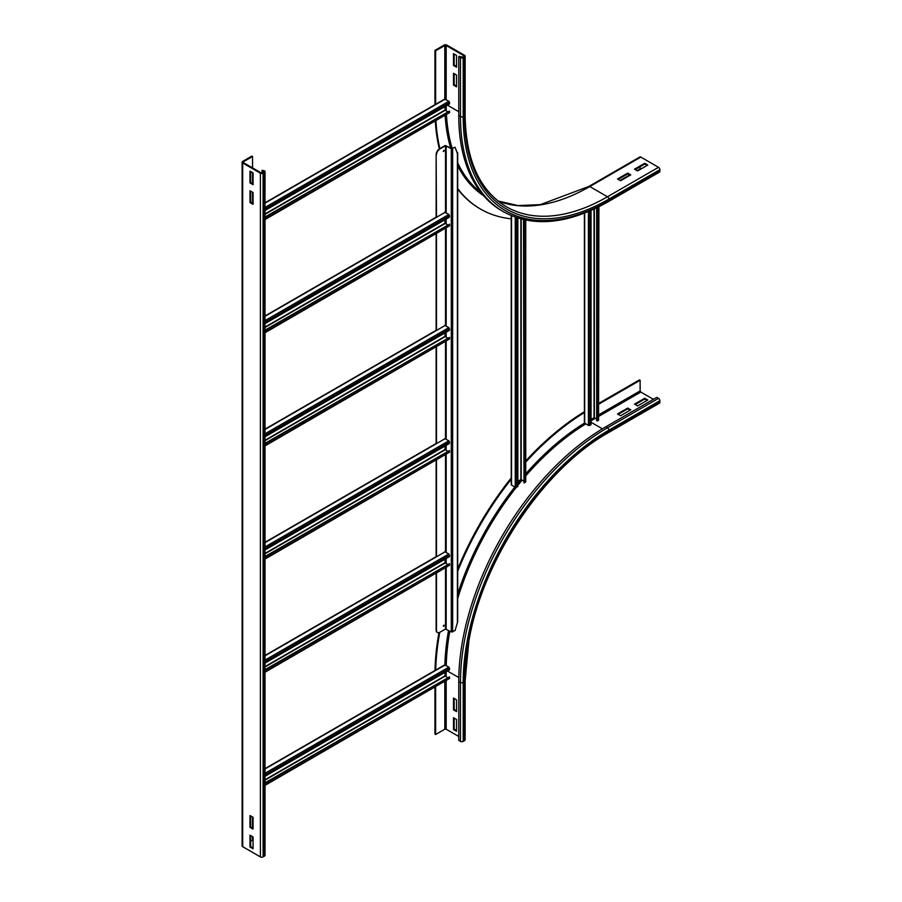 <?xml version="1.0" encoding="UTF-8"?>
<svg xmlns="http://www.w3.org/2000/svg" width="902" height="902" viewBox="0 0 902 902"><rect width="100%" height="100%" fill="white"/><g stroke="black" fill="none" stroke-linecap="round" stroke-linejoin="round"><path stroke-width="1.35" d="M630.78 409.846L620.576 415.732L617.509 413.973L627.724 408.076L630.78 409.846M630.103 410.241L627.724 408.865L618.197 414.356M627.724 408.865L627.724 408.076M647.794 400.014L637.59 405.911L634.523 404.141L644.738 398.256L647.794 400.014M647.117 400.409L644.738 399.034L635.211 404.536M644.738 399.034L644.738 398.256M453.492 698.058L456.559 699.828L456.559 711.61L453.492 709.851L453.492 698.058M454.18 698.452L454.18 709.457L456.559 710.832M454.18 709.457L453.492 709.851M598.905 404.085L640.138 380.272L640.138 390.882L640.826 392.066L653.409 399.327M598.905 403.295L639.462 379.877L640.138 380.272M659.881 402.281A1.928 1.116 60 0 1 659.486 403.16L608.433 432.633A1.928 1.116 -120 0 0 608.839 431.754L659.881 402.281L659.881 400.702A1.928 1.116 60 0 0 658.516 398.346L656.814 397.365L605.772 426.838A207.9 120.034 -60 0 0 458.768 681.461L458.768 740.395L460.471 741.376L460.471 682.442A207.9 120.034 -60 0 1 607.474 427.819L658.516 398.346M453.492 717.71L456.559 719.469L456.559 731.263L453.492 729.492L453.492 717.71M454.18 718.093L454.18 729.098L456.559 730.473M454.18 729.098L453.492 729.492M435.001 670.49A217.044 125.31 -60 0 1 438.947 632.663M457.686 569.207A217.044 125.31 -60 0 1 511.231 477.959M525.742 460.978A217.044 125.31 -60 0 1 584.395 411.74M435.689 670.423A217.044 125.31 -60 0 1 439.759 632.336M457.686 571.282A217.044 125.31 -60 0 1 511.513 478.849M525.742 462.128A217.044 125.31 -60 0 1 584.676 412.372M608.433 432.633C543.771 468.623 482.491 560.086 468.871 641.085L465.116 680.863L465.116 739.809A1.928 1.116 180 0 1 464.553 740.598L463.188 741.376A1.928 1.116 180 0 1 460.471 741.376M458.768 736.472L446.174 729.199L444.821 729.199L435.632 734.499L435.632 686.896M434.944 687.279L434.944 734.115L435.632 734.499M456.559 75.058L456.559 86.851L453.492 85.081L453.492 73.287L456.559 75.058M454.18 73.682L454.18 84.687L456.559 86.062M454.18 84.687L453.492 85.081M456.559 55.417L456.559 67.199L453.492 65.429L453.492 53.646L456.559 55.417M454.18 54.041L454.18 65.045L456.559 66.421M454.18 65.045L453.492 65.429M620.576 180.761L617.509 178.991L627.724 173.105L630.78 174.864L620.576 180.761M630.103 175.259L627.724 173.883L618.197 179.385M627.724 173.105L627.724 173.883M462.512 57.277L459.445 56.296L458.768 56.691L460.471 57.672A1.928 1.116 0 0 0 463.188 57.672L464.553 56.882A1.928 1.116 0 0 0 465.116 56.104A1.928 1.116 0 0 0 464.553 55.315L446.862 45.1A1.928 1.116 0 0 0 444.134 45.1L434.944 50.399L435.632 50.794L444.821 45.495L446.174 45.495L463.876 55.71L462.512 57.277M435.632 104.632L435.632 50.794M434.944 104.7L434.944 50.399M497.96 200.988L518.019 205.566L540.309 204.641L588.814 186.466L639.856 156.993A1.928 1.116 60 0 1 640.826 157.083L658.516 167.298A1.928 1.116 60 0 1 659.881 169.666L659.881 171.233L608.839 200.706A205.972 118.917 -60 0 1 463.188 116.617A1.928 1.116 180 0 1 460.471 116.617A207.9 120.034 -60 0 0 503.53 211.79L501.828 210.797A207.9 120.034 -60 0 1 458.768 115.636L458.768 56.691M637.59 170.94L634.523 169.17L644.738 163.273L647.794 165.043L637.59 170.94M647.117 165.438L644.738 164.063L635.211 169.565M644.738 163.273L644.738 164.063M480.236 208.892A217.044 125.31 -60 0 1 479.898 208.7A217.044 125.31 -60 0 1 457.686 189.048M439.342 148.886A217.044 125.31 -60 0 1 435.305 121.251M511.231 218.803A217.044 125.31 -60 0 1 480.574 209.095A217.044 125.31 -60 0 1 457.686 188.541M439.849 148.582A217.044 125.31 -60 0 1 435.948 120.879M659.881 171.233A1.928 1.116 60 0 1 659.486 172.113L608.433 201.586A1.928 1.116 60 0 0 608.839 200.706M640.138 166.712L640.138 168.877L637.083 170.647M629.596 174.965L620.069 180.468M250.001 827.337L250.001 815.543L253.067 817.313L253.067 829.096L250.001 827.337L250.677 826.942L253.067 828.318M250.677 815.938L250.677 826.942M250.001 846.978L250.001 835.196L253.067 836.955L253.067 848.748L250.001 846.978L250.677 846.583L253.067 847.959M250.677 835.579L250.677 846.583M253.067 192.543L253.067 204.337L250.001 202.567L250.001 190.773L253.067 192.543M250.677 191.168L250.677 202.172L253.067 203.548M250.001 202.567L250.677 202.172M253.067 172.902L253.067 184.685L250.001 182.914L250.001 171.132L253.067 172.902M250.677 171.527L250.677 182.531L253.067 183.907M250.001 182.914L250.677 182.531M252.549 156.497L251.872 156.102L242.683 161.402A1.928 1.116 -0 0 0 242.119 162.191A1.928 1.116 -0 0 0 242.683 162.98L260.385 173.195A1.928 1.116 -0 0 0 263.102 173.195L264.466 172.406A1.928 1.116 -0 0 0 265.03 171.628A1.928 1.116 -0 0 0 264.466 170.839L262.076 170.252L264.06 171.628L261.061 172.801L243.36 162.585L243.36 161.796L252.549 156.497L252.549 167.885M242.119 162.191L242.119 845.896A1.928 1.116 -0 0 0 242.683 846.685L260.385 856.9A1.928 1.116 -0 0 0 263.102 856.9L264.466 856.111A1.928 1.116 -0 0 0 265.03 855.333L265.03 171.628M262.076 172.925L262.076 170.252M252.549 836.661L252.549 840.202L250.677 841.284M252.549 172.609L252.549 183.602M252.549 192.25L252.549 203.254M252.549 817.02L252.549 828.025M265.03 768.628L444.675 664.909L448.903 667.119L449.579 668.359L449.467 669.803L265.03 776.295M444.99 672.396L444.99 675.857L447.471 677.492M265.03 783.364L449.467 676.872L449.579 678.439L265.03 785.383M449.467 676.872L265.03 782.823M444.675 551.742L448.903 553.952L449.467 556.635L265.03 663.128M444.99 559.229L444.99 562.69L447.471 564.325M265.03 670.197L449.467 563.705L449.579 565.283L265.03 672.227M449.467 563.705L265.03 669.656M444.675 438.575L448.903 440.785L449.467 443.468L265.03 549.961M444.99 446.062L444.99 449.523L447.471 451.158M265.03 557.03L449.467 450.549L449.579 452.116L265.03 559.06M449.467 450.549L265.03 556.489M444.675 325.408L448.903 327.618L449.467 330.312L265.03 436.793M444.99 332.894L444.99 336.367L447.471 337.991M265.03 443.874L449.467 337.382L449.579 338.949L265.03 445.892M449.467 337.382L265.03 443.333M444.675 212.241L448.903 214.45L449.467 217.145L265.03 323.626M444.99 219.727L444.99 223.2L447.471 224.835M265.03 330.707L449.467 224.215L449.579 225.782L265.03 332.725M449.467 224.215L265.03 330.166M265.03 202.803L444.675 99.085L448.903 101.295L449.579 102.535L449.467 103.978L265.03 210.47M444.99 106.571L444.99 110.033L447.471 111.668M265.03 217.54L449.467 111.047L449.579 112.615L265.03 219.558M449.467 111.047L265.03 216.999M584.395 213.188L584.395 422.903L588.42 425.462L589.829 425.428L591.036 424.617L591.036 210.437M596.696 419.035L594.035 417.705L591.036 419.43M596.696 207.821L596.696 420.76L598.567 420.388L598.905 206.727M597.158 421.076L597.158 207.595M511.231 215.623L511.231 484.791L515.256 487.351L517.872 486.505L517.872 218.081M523.532 480.924L520.871 479.582L517.872 481.318M523.532 219.614L523.994 482.965L525.742 481.848L525.742 220.088M523.994 482.965L523.994 219.716M443.31 151.401L443.942 150.296M444.303 150.657L443.434 151.57L444.303 150.657M443.31 626.225L443.942 625.12M444.303 625.469L443.434 626.394L444.303 625.469M436.478 154.862A4.814 2.774 -60 0 1 439.883 148.965L445.498 145.718L451.282 148.672L455.082 147.263L451.62 148.469L445.16 145.526L439.545 148.762A4.814 2.774 120 0 0 436.14 154.659L436.478 217.303M457.686 152.934L457.686 621.636L455.082 630.566L451.282 631.975L445.498 629.032L439.883 632.268A4.814 2.774 -60 0 1 437.481 632.505A4.814 2.774 -60 0 1 436.478 630.306L436.478 573.232M436.478 556.793L436.478 460.065M436.478 443.637L436.478 346.909M436.478 330.47L436.478 233.742M436.478 630.306L436.14 630.115A4.814 2.774 120 0 0 437.132 632.313A4.814 2.774 120 0 0 437.312 632.403M457.404 153.588L455.082 147.263M436.14 630.115L436.14 573.435M436.14 556.996L436.14 460.268M436.14 443.829L436.14 347.101M436.14 330.335L436.14 233.934M436.14 217.179L436.14 154.659M602.412 428.822L591.036 422.26M591.036 420.806L595.399 418.291M598.905 416.262L640.826 392.066M598.905 414.695L640.138 390.882M463.188 741.376L463.188 682.442A205.972 118.917 -60 0 1 608.839 430.175L659.881 400.702M608.839 430.175A1.928 1.116 -120 0 0 607.474 427.819L605.772 426.838M465.116 680.863A1.928 1.116 180 0 1 464.553 681.653A204.044 117.812 -60 0 1 608.839 431.754M463.188 682.442A1.928 1.116 180 0 1 460.471 682.442L458.768 681.461M446.231 665.575A203.085 117.249 -60 0 1 449.805 631.129M457.686 598.567A203.085 117.249 -60 0 1 516.147 487.497M517.872 485.332A203.085 117.249 -60 0 1 522.145 480.123M525.742 475.895A203.085 117.249 -60 0 1 585.748 423.917M447.426 670.987L458.802 677.549M444.889 664.864A204.044 117.812 -60 0 1 448.553 630.408M457.686 594.035A204.044 117.812 -60 0 1 514.771 487.069M517.872 483.19A204.044 117.812 -60 0 1 520.804 479.627M525.742 473.843A204.044 117.812 -60 0 1 584.462 423.117M464.553 740.598L464.553 681.653M446.174 671.708L446.174 676.737M446.174 680.796L446.174 729.199M444.821 681.585L444.821 729.199M463.876 56.499L463.876 55.71M458.768 111.701L447.426 105.162M446.174 99.716L446.174 45.495M444.821 99.04L444.821 45.495M465.116 56.104L465.116 115.039A1.928 1.116 180 0 1 464.553 115.828L464.553 56.882M463.188 116.617L463.188 57.672M458.768 115.636L460.471 116.617L460.471 57.672M588.814 186.466A1.928 1.116 60 0 1 589.784 186.556A202.127 116.696 -60 0 1 498.005 201.022M640.826 157.083L589.784 186.556L607.474 196.771A202.127 116.696 -60 0 1 506.417 206.784C479.537 190.457 465.77 159.88 465.116 115.039M658.516 167.298L607.474 196.771A1.928 1.116 60 0 1 608.839 199.128A204.044 117.812 -60 0 1 464.553 115.828M481.048 192.622A203.085 117.249 -60 0 1 457.686 162.834M452.206 148.514A203.085 117.249 -60 0 1 446.467 114.802M446.287 110.98A203.085 117.249 -60 0 1 446.186 105.872M483.585 195.689A204.044 117.812 -60 0 1 457.686 165.788M450.628 147.905A204.044 117.812 -60 0 1 445.148 115.569M659.881 169.666L608.839 199.128M264.466 172.406L264.466 856.111M263.779 172.011L263.779 171.233M263.102 173.195L263.102 856.9M260.385 173.195L260.385 856.9M242.683 162.98L242.683 846.685M243.36 162.585L243.36 161.796M449.579 668.359L265.03 774.908M448.903 667.119L265.03 773.273M445.16 664.954L265.03 768.955M265.03 779.756L444.99 675.857M265.03 780.151L445.16 676.15M449.579 678.439L265.03 784.999M449.579 555.192L265.03 661.741M448.903 553.952L265.03 660.106M445.16 551.787L265.03 655.788M265.03 666.589L444.99 562.69M265.03 666.984L445.16 562.983M449.579 565.283L265.03 671.832M449.579 442.025L265.03 548.574M448.903 440.785L265.03 546.939M445.16 438.62L265.03 542.621M265.03 553.422L444.99 449.523M265.03 553.817L445.16 449.827M449.579 452.116L265.03 558.665M449.579 328.858L265.03 435.407M448.903 327.618L265.03 433.783M445.16 325.453L265.03 429.453M265.03 440.266L444.99 336.367M265.03 440.65L445.16 336.66M449.579 338.949L265.03 445.498M449.579 215.691L265.03 322.251M448.903 214.45L265.03 320.616M445.16 212.297L265.03 316.286M265.03 327.099L444.99 223.2M265.03 327.494L445.16 223.493M449.579 225.782L265.03 332.331M449.579 102.535L265.03 209.084M448.903 101.295L265.03 207.449M445.16 99.13L265.03 203.13M265.03 213.932L444.99 110.033M265.03 214.326L445.16 110.326M449.579 112.615L265.03 219.175M589.829 210.967L589.829 425.428M588.42 211.564L588.42 425.462M584.676 213.075L584.676 423.297M594.035 417.705L594.035 209.084M594.373 417.705L594.373 208.926M598.567 206.896L598.567 420.388M516.666 217.686L516.666 487.317M515.256 217.202L515.256 487.351M511.513 215.747L511.513 485.186M520.871 479.582L520.871 218.949M521.209 479.582L521.209 219.039M525.404 220.02L525.404 482.266M445.498 629.032L445.498 568.023M445.498 563.186L445.498 558.936M445.498 551.99L445.498 454.867M445.498 450.019L445.498 445.768M445.498 438.823L445.498 341.7M445.498 336.852L445.498 332.601M445.498 325.656L445.498 228.533M445.498 223.685L445.498 219.434M445.498 212.489L445.498 145.718M457.404 622.865L457.404 152.269M446.174 629.032L446.174 567.64M446.174 563.581L446.174 558.541M446.174 552.374L446.174 454.473M446.174 450.414L446.174 445.374M446.174 439.218L446.174 341.306M446.174 337.247L446.174 332.207M446.174 326.05L446.174 228.138M446.174 224.079L446.174 219.039M446.174 212.883L446.174 145.718M451.282 631.975L451.282 148.672M452.646 631.975L452.646 148.672M480.574 209.095L479.898 208.7M503.53 211.79C533.037 227.721 568.012 224.327 608.433 201.586M265.03 655.461L436.478 556.478M265.03 542.294L436.478 443.31M265.03 429.127L436.478 330.143M265.03 315.959L436.478 216.976"/></g></svg>
